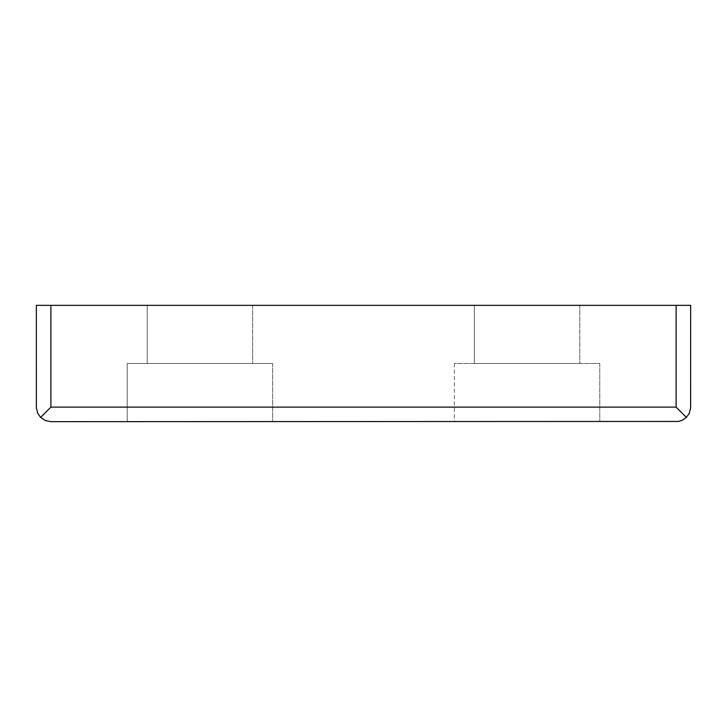 <?xml version="1.0" encoding="UTF-8"?>
<svg xmlns="http://www.w3.org/2000/svg" width="727" height="727" viewBox="0 0 727 727"><rect width="100%" height="100%" fill="white"/><g stroke="black" fill="none" stroke-linecap="round" stroke-linejoin="round"><path stroke-width="0.55" stroke-dasharray="3.63 2.73" d="M474.367 305.34L579.782 305.34L474.367 305.34L579.782 305.34L474.367 305.34L474.367 363.5L579.782 363.5L474.367 363.5L579.782 363.5L474.367 363.5L474.367 305.34M147.218 305.34L252.632 305.34L147.218 305.34L252.632 305.34L147.218 305.34L147.218 363.5L252.632 363.5L147.218 363.5L252.632 363.5L147.218 363.5L147.218 305.34M676.11 407.12L50.89 407.12L40.612 417.398L37.459 412.682L36.35 407.12L36.35 305.34L690.65 305.34L690.623 407.938L689.214 413.427L686.388 417.398L676.11 407.12L676.11 305.34M127.225 363.5L272.625 363.5L127.225 363.5L127.225 421.66L272.625 421.66L127.225 421.66L272.625 421.66L127.225 421.66L127.225 363.5L272.625 363.5L127.225 363.5M454.375 421.66L599.775 421.66L454.375 421.66L599.775 421.66L454.375 421.66L454.375 363.5L599.775 363.5L454.375 363.5L599.775 363.5L454.375 363.5L454.375 421.66M40.612 417.398L45.328 420.551L50.89 421.66L676.11 421.66L681.672 420.551L686.388 417.398M50.89 407.12L50.89 305.34M252.632 305.34L252.632 363.5L252.632 305.34M272.625 363.5L272.625 421.66L272.625 363.5M599.775 363.5L599.775 421.66L599.775 363.5M579.782 305.34L579.782 363.5L579.782 305.34"/><path stroke-width="1.09" d="M686.388 417.398L689.214 413.427L690.623 407.938L690.65 305.34L36.35 305.34L36.377 407.938L37.786 413.427L40.612 417.398L50.89 407.12L676.11 407.12L686.388 417.398L682.417 420.224L678.545 421.451L50.89 421.66L45.328 420.551L40.612 417.398M50.89 407.12L50.89 305.34M676.11 407.12L676.11 305.34"/></g></svg>

